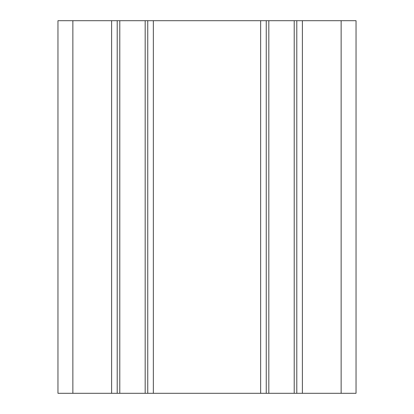 <?xml version="1.0" encoding="UTF-8"?>
<svg xmlns="http://www.w3.org/2000/svg" width="414" height="414" viewBox="0 0 414 414"><rect width="100%" height="100%" fill="white"/><g stroke="black" fill="none" stroke-linecap="round" stroke-linejoin="round"><path stroke-width="0.62" d="M341.136 393.3L356.04 393.3L356.04 20.7L57.96 20.7L57.96 393.3L341.136 393.3L341.136 20.7M296.797 393.3L296.797 20.7M266.243 393.3L266.243 20.7M147.757 393.3L147.757 20.7M117.203 393.3L117.203 20.7M302.386 393.3L302.386 20.7M294.214 393.3L294.214 20.7M268.826 393.3L268.826 20.7M260.654 393.3L260.654 20.7M153.346 393.3L153.346 20.7M145.174 393.3L145.174 20.7M119.786 393.3L119.786 20.7M111.614 393.3L111.614 20.7M72.864 393.3L72.864 20.7"/></g></svg>
